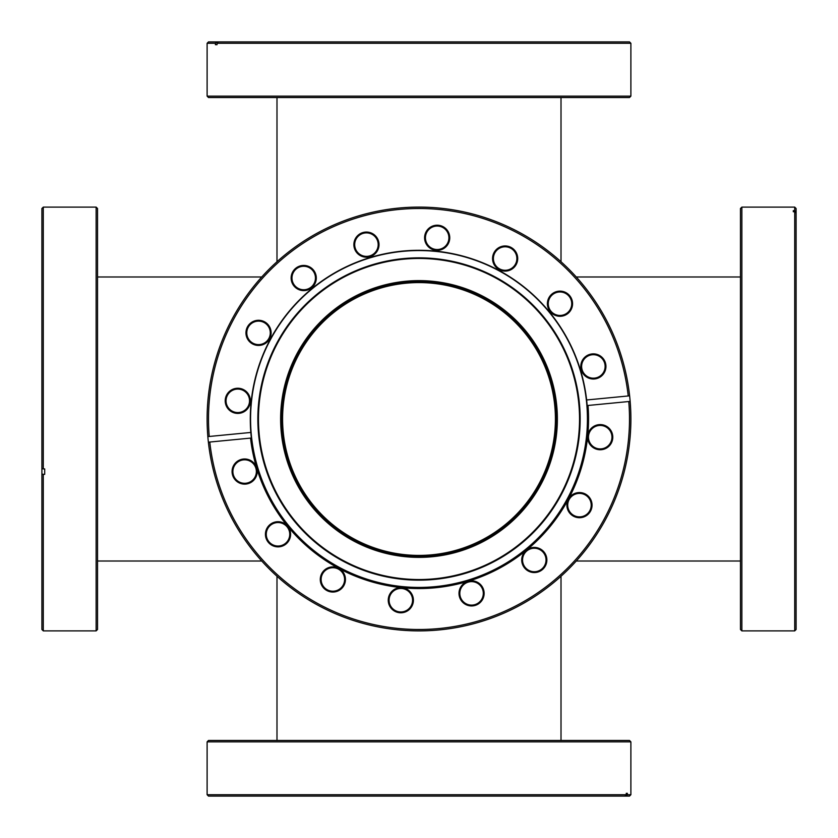 <?xml version="1.0" encoding="UTF-8"?>
<svg xmlns="http://www.w3.org/2000/svg" width="838" height="838" viewBox="0 0 838 838"><rect width="100%" height="100%" fill="white"/><g stroke="black" fill="none" stroke-linecap="round" stroke-linejoin="round"><path stroke-width="1.26" d="M555.416 419A136.416 136.416 0 0 0 419 282.584A136.416 136.416 0 0 0 282.584 419A136.416 136.416 0 0 0 419 555.416A136.416 136.416 0 0 0 555.416 419M561.01 740.467L561.01 576.261M276.99 740.467L276.99 576.261M561.01 261.739L561.01 97.533M276.99 261.739L276.99 97.533M796.1 629.495L794.707 630.888L794.707 211.742L796.1 213.114L796.1 629.495M741.871 630.888L740.467 629.495L740.467 208.505L741.871 207.112L741.871 630.888L794.707 630.888M793.303 211.742L793.303 210.652L793.303 211.742L794.707 211.742M793.303 210.652L794.707 210.652L794.707 207.112L741.871 207.112M794.707 207.112L796.1 208.505L796.1 213.114M794.707 210.652L796.1 212.024M208.505 796.1L207.112 794.707L626.258 794.707L624.886 796.1L208.505 796.1M207.112 741.871L208.505 740.467L629.495 740.467L630.888 741.871L207.112 741.871L207.112 794.707M626.258 793.303L627.348 793.303L626.258 793.303L626.258 794.707M627.348 793.303L627.348 794.707L630.888 794.707L630.888 741.871M630.888 794.707L629.495 796.1L624.886 796.1M627.348 794.707L625.976 796.1M215.418 44.697L217.042 44.697L215.418 44.697L215.418 43.293L207.112 43.293L208.505 41.9L629.495 41.9L630.888 43.293L217.042 43.293L218.372 41.9M215.418 43.293L216.759 41.9M630.888 96.129L629.495 97.533L208.505 97.533L207.112 96.129L630.888 96.129L630.888 43.293M217.042 44.697L217.042 43.293M587.166 405.55L588.004 405.466A169.538 169.538 0 0 1 587.7 435.917A12.58 12.58 0 0 1 601.464 424.656A12.58 12.58 0 0 1 612.725 438.431A12.58 12.58 0 0 1 598.961 449.692A12.58 12.58 0 0 1 587.7 435.917A169.538 169.538 0 0 1 568.384 499.186A12.58 12.58 0 0 1 591.984 506.393A12.58 12.58 0 0 1 578.21 517.654A12.58 12.58 0 0 1 568.384 499.186A169.538 169.538 0 0 1 526.327 550.252A12.58 12.58 0 0 1 546.805 561.24A12.58 12.58 0 0 1 533.031 572.501A12.58 12.58 0 0 1 526.327 550.252A169.538 169.538 0 0 1 467.929 581.331A12.58 12.58 0 0 1 484.071 594.624A12.58 12.58 0 0 1 470.307 605.884A12.58 12.58 0 0 1 467.929 581.331A169.538 169.538 0 0 1 402.083 587.7A12.58 12.58 0 0 1 413.344 601.464A12.58 12.58 0 0 1 399.569 612.725A12.58 12.58 0 0 1 388.308 598.961A12.58 12.58 0 0 1 402.083 587.7A169.538 169.538 0 0 1 338.814 568.384A12.58 12.58 0 0 1 331.607 591.984A12.58 12.58 0 0 1 320.346 578.21A12.58 12.58 0 0 1 338.814 568.384A169.538 169.538 0 0 1 287.748 526.327A12.58 12.58 0 0 1 276.76 546.805A12.58 12.58 0 0 1 274.382 522.242A12.58 12.58 0 0 1 287.748 526.327A169.538 169.538 0 0 1 256.669 467.929A12.58 12.58 0 0 1 243.376 484.071A12.58 12.58 0 0 1 243.418 459.035A12.58 12.58 0 0 1 256.669 467.929A169.538 169.538 0 0 1 250.541 438.096L251.369 438.023A168.7 168.7 0 0 0 586.862 435.833A168.7 168.7 0 0 0 417.9 250.3A168.7 168.7 0 0 0 251.369 438.023L209.772 442.045A210.495 210.495 0 0 0 439.259 628.521A210.495 210.495 0 0 0 628.772 401.528L587.166 405.55M316.23 279.274A12.58 12.58 0 0 1 302.455 290.535A12.58 12.58 0 0 1 291.195 276.76A12.58 12.58 0 0 1 304.969 265.499A12.58 12.58 0 0 1 316.23 279.274M292.033 276.844A11.742 11.742 0 0 0 302.539 289.697A11.742 11.742 0 0 0 315.392 279.19A11.742 11.742 0 0 0 304.885 266.327A11.742 11.742 0 0 0 292.033 276.844M378.954 245.88A12.58 12.58 0 0 1 365.19 257.14A12.58 12.58 0 0 1 353.929 243.376A12.58 12.58 0 0 1 367.693 232.116A12.58 12.58 0 0 1 378.954 245.88M354.757 243.46A11.742 11.742 0 0 0 365.274 256.313A11.742 11.742 0 0 0 378.127 245.796A11.742 11.742 0 0 0 367.61 232.943A11.742 11.742 0 0 0 354.757 243.46M449.692 239.04A12.58 12.58 0 0 1 435.917 250.3A12.58 12.58 0 0 1 424.656 236.536A12.58 12.58 0 0 1 438.431 225.275A12.58 12.58 0 0 1 449.692 239.04M425.495 236.62A11.742 11.742 0 0 0 436.001 249.473A11.742 11.742 0 0 0 448.854 238.956A11.742 11.742 0 0 0 438.347 226.103A11.742 11.742 0 0 0 425.495 236.62M517.654 259.79A12.58 12.58 0 0 1 503.879 271.051A12.58 12.58 0 0 1 492.618 257.276A12.58 12.58 0 0 1 506.393 246.016A12.58 12.58 0 0 1 517.654 259.79M493.456 257.36A11.742 11.742 0 0 0 503.963 270.224A11.742 11.742 0 0 0 516.816 259.707A11.742 11.742 0 0 0 506.309 246.854A11.742 11.742 0 0 0 493.456 257.36M572.501 304.969A12.58 12.58 0 0 1 558.726 316.23A12.58 12.58 0 0 1 547.465 302.455A12.58 12.58 0 0 1 561.24 291.195A12.58 12.58 0 0 1 572.501 304.969M548.303 302.539A11.742 11.742 0 0 0 558.81 315.392A11.742 11.742 0 0 0 571.673 304.885A11.742 11.742 0 0 0 561.156 292.033A11.742 11.742 0 0 0 548.303 302.539M605.884 367.693A12.58 12.58 0 0 1 592.12 378.954A12.58 12.58 0 0 1 580.86 365.19A12.58 12.58 0 0 1 594.624 353.929A12.58 12.58 0 0 1 605.884 367.693M581.687 365.274A11.742 11.742 0 0 0 592.204 378.127A11.742 11.742 0 0 0 605.057 367.61A11.742 11.742 0 0 0 594.54 354.757A11.742 11.742 0 0 0 581.687 365.274M588.527 436.001A11.742 11.742 0 0 0 599.044 448.854A11.742 11.742 0 0 0 611.897 438.347A11.742 11.742 0 0 0 601.38 425.495A11.742 11.742 0 0 0 588.527 436.001M567.776 503.963A11.742 11.742 0 0 0 578.293 516.816A11.742 11.742 0 0 0 591.146 506.309A11.742 11.742 0 0 0 580.64 493.456A11.742 11.742 0 0 0 567.776 503.963M522.608 558.81A11.742 11.742 0 0 0 533.115 571.673A11.742 11.742 0 0 0 545.967 561.156A11.742 11.742 0 0 0 535.461 548.303A11.742 11.742 0 0 0 522.608 558.81M459.873 592.204A11.742 11.742 0 0 0 470.39 605.057A11.742 11.742 0 0 0 483.243 594.54A11.742 11.742 0 0 0 472.726 581.687A11.742 11.742 0 0 0 459.873 592.204M389.146 599.044A11.742 11.742 0 0 0 399.653 611.897A11.742 11.742 0 0 0 412.506 601.38A11.742 11.742 0 0 0 401.999 588.527A11.742 11.742 0 0 0 389.146 599.044M321.184 578.293A11.742 11.742 0 0 0 331.691 591.146A11.742 11.742 0 0 0 344.544 580.64A11.742 11.742 0 0 0 334.037 567.776A11.742 11.742 0 0 0 321.184 578.293M232.943 470.39A11.742 11.742 0 0 0 243.46 483.243A11.742 11.742 0 0 0 256.313 472.726A11.742 11.742 0 0 0 245.796 459.873A11.742 11.742 0 0 0 232.943 470.39M250.3 402.083A12.58 12.58 0 0 1 236.536 413.344A12.58 12.58 0 0 1 225.275 399.569A12.58 12.58 0 0 1 239.04 388.308A12.58 12.58 0 0 1 250.3 402.083M226.103 399.653A11.742 11.742 0 0 0 236.62 412.506A11.742 11.742 0 0 0 249.473 401.999A11.742 11.742 0 0 0 238.956 389.146A11.742 11.742 0 0 0 226.103 399.653M271.051 334.121A12.58 12.58 0 0 1 257.276 345.382A12.58 12.58 0 0 1 246.016 331.607A12.58 12.58 0 0 1 259.79 320.346A12.58 12.58 0 0 1 271.051 334.121M246.854 331.691A11.742 11.742 0 0 0 257.36 344.544A11.742 11.742 0 0 0 270.224 334.037A11.742 11.742 0 0 0 259.707 321.184A11.742 11.742 0 0 0 246.854 331.691M266.327 533.115A11.742 11.742 0 0 0 276.844 545.967A11.742 11.742 0 0 0 289.697 535.461A11.742 11.742 0 0 0 279.19 522.608A11.742 11.742 0 0 0 266.327 533.115M586.631 399.977L629.621 395.829A211.888 211.888 0 0 1 420.027 630.888A211.888 211.888 0 0 1 208.17 397.861A211.888 211.888 0 0 1 629.621 395.829L628.228 395.955A210.495 210.495 0 0 0 209.552 397.998A210.495 210.495 0 0 0 209.228 436.472L250.834 432.45M207.845 436.608L209.228 436.472L207.845 436.608M630.155 401.392L628.772 401.528L630.155 401.392M208.379 442.171L209.772 442.045L208.379 442.171M549.487 465.038A138.375 138.375 0 0 1 372.962 549.487A138.375 138.375 0 0 1 288.513 372.962A138.375 138.375 0 0 1 465.038 288.513A138.375 138.375 0 0 1 549.487 465.038M289.299 373.245A137.537 137.537 0 0 0 373.245 548.701A137.537 137.537 0 0 0 548.701 464.755A137.537 137.537 0 0 0 464.755 289.299A137.537 137.537 0 0 0 289.299 373.245M267.029 365.378A161.158 161.158 0 0 0 365.378 570.971A161.158 161.158 0 0 0 570.971 472.622A161.158 161.158 0 0 0 472.622 267.029A161.158 161.158 0 0 0 267.029 365.378M267.605 365.588A160.54 160.54 0 0 0 365.588 570.395A160.54 160.54 0 0 0 570.395 472.412A160.54 160.54 0 0 0 472.412 267.605A160.54 160.54 0 0 0 267.605 365.588M577.832 475.041A168.428 168.428 0 0 0 475.041 260.168A168.428 168.428 0 0 0 260.168 362.959A168.428 168.428 0 0 0 362.959 577.832A168.428 168.428 0 0 0 577.832 475.041M96.129 207.112L97.533 208.505L97.533 629.495L96.129 630.888L96.129 207.112L43.293 207.112L43.293 468.924L41.9 468.578L41.9 208.505L43.293 207.112M43.293 474.339L41.9 473.994L41.9 629.495L43.293 630.888L43.293 474.339L44.697 474.339L44.697 468.924L43.293 468.924M41.9 473.994L41.9 468.578M261.739 561.01L97.533 561.01M740.467 561.01L576.261 561.01M740.467 276.99L576.261 276.99M261.739 276.99L97.533 276.99M207.112 96.129L207.112 43.293M96.129 630.888L43.293 630.888"/></g></svg>
